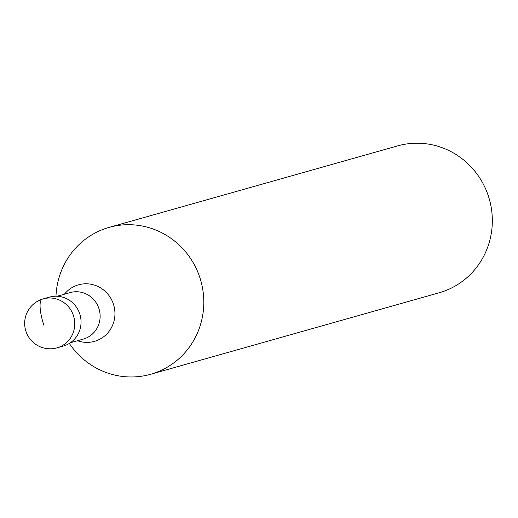 <?xml version="1.0" encoding="UTF-8"?>
<svg xmlns="http://www.w3.org/2000/svg" width="518" height="518" viewBox="0 0 518 518"><rect width="100%" height="100%" fill="white"/><g stroke="black" fill="none" stroke-linecap="round" stroke-linejoin="round"><path stroke-width="0.78" d="M63.319 346.069A25.44 24.586 -105.8 0 0 79.778 313.966A25.44 24.586 -105.8 0 0 49.488 297.105L43.195 298.88A25.44 24.586 74.2 0 1 73.485 315.747A25.44 24.586 74.2 0 1 57.025 347.843L63.319 346.069M46.4 298.213A25.44 24.586 74.2 0 1 79.778 313.966A25.44 24.586 74.2 0 1 60.114 346.743M55.976 296.205A76.321 73.757 74.2 0 1 109.11 227.389A76.321 73.757 74.2 0 1 199.987 277.985A76.321 73.757 74.2 0 1 150.602 374.287A76.321 73.757 74.2 0 1 69.315 343.44M150.602 374.287L439.135 292.78A76.321 73.757 -105.8 0 0 488.513 196.477A76.321 73.757 -105.8 0 0 397.636 145.888L109.11 227.389M43.816 325.142A25.44 6.54 -108.1 0 1 42.288 299.158M70.364 342.754L83.288 339.109A24.171 23.355 -105.8 0 0 98.925 308.611A24.171 23.355 -105.8 0 0 70.15 292.586L57.22 296.238M64.407 294.211A29.371 28.38 74.2 0 1 91.582 284.356A29.371 28.38 74.2 0 1 113.481 304.293A29.371 28.38 74.2 0 1 106.65 334.142A29.371 28.38 74.2 0 1 77.545 340.727M43.195 298.88A25.44 25.44 0 0 0 25.9 331.183A25.44 25.44 0 0 0 57.025 347.843"/></g></svg>
